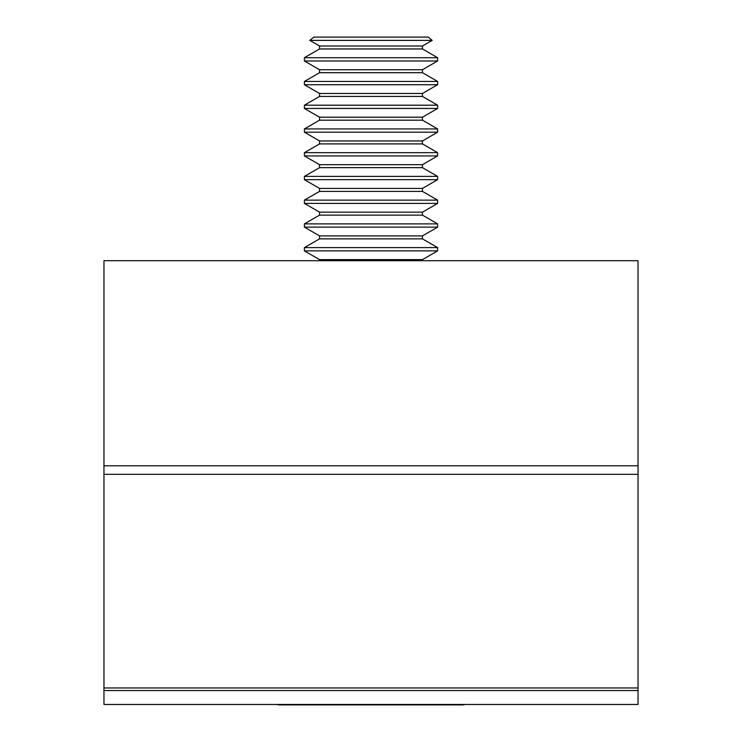 <?xml version="1.0" encoding="UTF-8"?>
<svg xmlns="http://www.w3.org/2000/svg" width="742" height="742" viewBox="0 0 742 742"><rect width="100%" height="100%" fill="white"/><g stroke="black" fill="none" stroke-linecap="round" stroke-linejoin="round"><path stroke-width="1.11" d="M103.963 474.333L638.037 474.333L638.037 260.702L103.963 260.702L103.963 704.473L638.037 704.473L638.037 690.542L103.963 690.542M638.037 474.333L638.037 687.964L103.963 687.964M638.037 687.964L638.037 690.542M465.002 704.473A8.913 8.913 0 0 1 462.275 704.9L279.725 704.9A8.913 8.913 0 0 1 276.998 704.473M422.448 260.702L422.448 259.626L437.613 250.879L437.613 247.615L304.387 247.615L304.387 250.879L437.613 250.879M319.552 260.702L319.552 259.626L422.448 259.626M319.552 259.626L304.387 250.879M304.387 247.615L319.552 238.859L422.448 238.859L437.613 247.615M422.448 238.859L422.448 235.891L437.613 227.135L437.613 223.88L304.387 223.88L304.387 227.135L437.613 227.135M319.552 238.859L319.552 235.891L422.448 235.891M319.552 235.891L304.387 227.135M304.387 223.88L319.552 215.124L422.448 215.124L437.613 223.88M422.448 215.124L422.448 212.156L437.613 203.401L437.613 200.136L304.387 200.136L304.387 203.401L437.613 203.401M319.552 215.124L319.552 212.156L422.448 212.156M319.552 212.156L304.387 203.401M304.387 200.136L319.552 191.39L422.448 191.39L437.613 200.136M422.448 191.39L422.448 188.422L437.613 179.666L437.613 176.401L304.387 176.401L304.387 179.666L437.613 179.666M319.552 191.39L319.552 188.422L422.448 188.422M319.552 188.422L304.387 179.666M304.387 176.401L319.552 167.646L422.448 167.646L437.613 176.401M422.448 167.646L422.448 164.687L437.613 155.931L437.613 152.666L304.387 152.666L304.387 155.931L437.613 155.931M319.552 167.646L319.552 164.687L422.448 164.687M319.552 164.687L304.387 155.931M304.387 152.666L319.552 143.911L422.448 143.911L437.613 152.666M422.448 143.911L422.448 140.952L437.613 132.197L437.613 128.932L304.387 128.932L304.387 132.197L437.613 132.197M319.552 143.911L319.552 140.952L422.448 140.952M319.552 140.952L304.387 132.197M304.387 128.932L319.552 120.176L422.448 120.176L437.613 128.932M422.448 120.176L422.448 117.208L437.613 108.462L437.613 105.197L304.387 105.197L304.387 108.462L437.613 108.462M319.552 120.176L319.552 117.208L422.448 117.208M319.552 117.208L304.387 108.462M304.387 105.197L319.552 96.441L422.448 96.441L437.613 105.197M422.448 96.441L422.448 93.473L437.613 84.718L437.613 81.453L304.387 81.453L304.387 84.718L437.613 84.718M319.552 96.441L319.552 93.473L422.448 93.473M319.552 93.473L304.387 84.718M304.387 81.453L319.552 72.707L422.448 72.707L437.613 81.453M422.448 72.707L422.448 69.739L437.613 60.983L437.613 57.718L304.387 57.718L304.387 60.983L437.613 60.983M319.552 72.707L319.552 69.739L422.448 69.739M319.552 69.739L304.387 60.983M304.387 57.718L319.552 48.963L422.448 48.963L437.613 57.718M422.448 48.963L422.448 46.004L432.169 40.393L309.831 40.393L319.552 46.004L422.448 46.004M319.552 48.963L319.552 46.004M432.169 40.393L428.245 37.1L313.755 37.1L309.831 40.393M638.037 465.791L103.963 465.791"/></g></svg>
